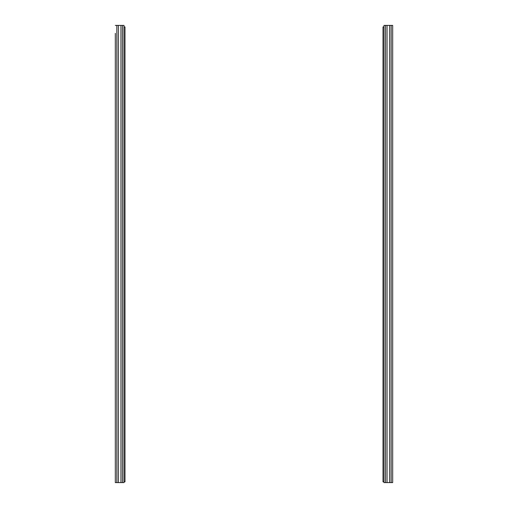 <?xml version="1.0" encoding="UTF-8"?>
<svg xmlns="http://www.w3.org/2000/svg" width="508" height="508" viewBox="0 0 508 508"><rect width="100%" height="100%" fill="white"/><g stroke="black" fill="none" stroke-linecap="round" stroke-linejoin="round"><path stroke-width="0.76" d="M115.316 330.581L115.316 332.296M115.316 335.725L115.316 337.439M115.316 33.325L115.316 482.6L118.364 482.6L118.364 25.4L122.479 25.4L122.479 482.6L124.003 482.6L124.003 25.4L122.479 25.4M116.84 482.6L116.84 25.4L115.316 25.4M116.84 25.4L118.364 25.4M118.364 482.6L120.955 482.6L120.955 25.4M120.955 482.6L122.479 482.6M124.993 27.686L124.993 32.639M124.003 26.924L124.993 26.924L124.993 481.838L124.993 33.401M124.993 50.355L124.993 53.785M124.993 46.165L124.993 42.736M124.993 269.811L124.993 273.24M124.993 440.5L124.993 443.929M124.993 481.838L124.003 481.838M392.684 47.688L392.684 33.325M392.684 120.269L392.684 51.117M392.684 195.707L392.684 122.555M392.684 293.243L392.684 197.231M392.684 410.972L392.684 294.767M392.684 31.496L392.684 34.087M392.684 482.6L392.684 25.4L391.16 25.4L391.16 482.6L392.684 482.6M392.684 414.782L392.684 459.74M392.684 463.55L392.684 479.171M392.684 271.907L392.684 271.526M385.521 482.6L385.521 25.4L383.997 25.4L383.997 482.6L387.045 482.6L387.045 25.4L391.16 25.4M385.521 25.4L387.045 25.4M387.045 482.6L389.636 482.6L389.636 25.4M389.636 482.6L391.16 482.6M383.997 482.6L383.997 481.838L383.007 481.838L383.007 26.924L383.997 26.924L383.997 25.4"/></g></svg>
